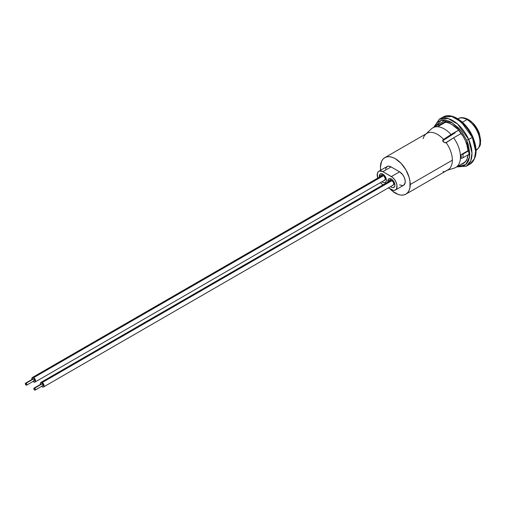 <?xml version="1.0" encoding="UTF-8"?>
<svg xmlns="http://www.w3.org/2000/svg" width="506" height="506" viewBox="0 0 506 506"><rect width="100%" height="100%" fill="white"/><g stroke="black" fill="none" stroke-linecap="round" stroke-linejoin="round"><path stroke-width="0.76" d="M379.329 176.151L382.859 174.115L385.357 176.746L386.388 180.225A4.99 2.878 60 0 1 385.357 182.508A4.99 2.878 60 0 1 382.049 181.686L383.548 182.584L384.819 182.704L385.793 182.147L386.388 180.225A4.99 2.878 60 0 0 384.212 175.202A4.99 2.878 60 0 0 380.367 173.868L381.511 173.647L382.859 174.115L379.329 176.151L379.601 174.747L380.367 173.868A4.99 2.878 60 0 0 379.329 176.151A4.99 2.878 60 0 0 379.424 177.138L379.329 176.151M387.849 181.066L391.378 179.029L393.87 181.667L394.901 185.139A4.99 2.878 60 0 1 393.87 187.429A4.99 2.878 60 0 1 390.569 186.6L392.061 187.498L393.333 187.625L394.636 186.543L394.901 185.139A4.99 2.878 60 0 0 392.726 180.123A4.99 2.878 60 0 0 388.88 178.782L390.025 178.561L391.378 179.029L387.849 181.066L388.115 179.662L388.88 178.782A4.99 2.878 60 0 0 387.849 181.066A4.99 2.878 60 0 0 387.944 182.059L387.849 181.066M382.859 184.722A8.001 4.617 60 0 1 380.392 182.641L382.859 184.722M403.586 185.291A8.001 4.617 -120 0 0 404.813 178.884A8.001 4.617 -120 0 0 399.588 171.831L391.378 176.575A8.001 4.617 60 0 1 396.603 183.621A8.001 4.617 60 0 1 395.376 190.035L403.586 185.291L405.135 182.843L405.135 180.294L404.294 177.448L402.732 174.747L399.588 171.831L391.378 176.575L382.859 171.654L379.715 170.939L378.153 171.844L377.312 173.71L377.767 178.099A8.001 4.617 60 0 1 377.204 174.924A8.001 4.617 60 0 1 378.861 171.262A8.001 4.617 60 0 1 382.859 171.654L391.068 166.917L388.905 166.164L387.071 166.518L385.521 168.966M423.111 138.631A21.075 12.169 60 0 1 425.616 134.292A21.075 12.169 60 0 1 443.553 139.403A21.075 12.169 -120 0 0 426.919 133.331L384.794 157.651A21.075 12.169 60 0 1 401.03 163.299A21.075 12.169 60 0 1 410.233 184.507L452.358 160.187A21.075 12.169 -120 0 0 446.184 142.679L444.002 142.433L442.99 141.174L443.073 139.852L458.638 130.143L451.036 134.539A22.884 13.213 -120 0 0 431.447 128.859L426.216 133.736M380.714 170.826L380.423 167.303A21.075 12.169 60 0 1 384.794 157.651L387.052 156.816L389.626 156.715L392.422 157.347L395.331 158.694L401.03 163.299L405.869 169.82L409.101 177.271L409.949 180.99L409.949 187.701L409.101 190.439L407.722 192.622L405.869 194.159L403.611 194.993L401.03 195.095L398.235 194.462L392.422 191.104L389.626 188.51M446.045 122.275A22.884 13.213 -120 0 0 445.476 122.231L438.164 126.449L435.394 126.702L436.83 125.172L439.6 124.925L438.164 126.449L435.394 126.702L436.83 125.172L443.269 121.453L436.83 125.172L439.6 124.925L446.039 121.206L439.6 124.925L438.164 126.449L445.691 122.054M436.115 125.937L432.858 127.816A22.884 13.213 60 0 1 451.036 134.539L443.553 139.403L442.895 140.333L443.553 139.403M462.554 163.893L462.048 163.64L462.554 163.893M463.8 162.793A22.884 13.213 -120 0 0 467.133 158.795A22.884 13.213 -120 0 1 463.585 162.919L455.742 167.448A22.884 13.213 60 0 1 453.667 168.277M447.291 170.244L454.129 168.15A22.884 13.213 -120 0 0 453.667 137.815L461.263 133.426L453.667 137.815A22.884 13.213 60 0 1 455.742 167.448M460.934 154.779L468.044 150.674L460.934 154.779L463.034 154.077L463.034 157.764L460.934 158.467L460.934 154.779L461.308 156.499L460.934 158.467L463.034 157.764L469.473 154.045L463.034 157.764L463.034 154.077L460.934 154.779M443.073 139.852L443.389 141.863L445.508 142.882L453.667 137.815L446.184 142.679A21.075 12.169 60 0 1 452.358 160.187A21.075 12.169 60 0 1 446.507 170.478A21.075 12.169 60 0 1 446.184 170.573M455.147 132.8L442.535 140.839M380.626 170.237A21.075 12.169 60 0 1 380.423 167.303L381.562 161.37L382.941 159.188L384.794 157.651M399.588 184.899L402.732 185.607M395.376 190.035A8.001 4.617 60 0 1 391.378 189.636L388.342 187.884L393.541 190.389L395.376 190.035L396.603 188.624L396.925 185.032L396.078 182.192L394.516 179.491L392.479 177.334L382.859 171.654L391.068 166.917L399.588 171.831L391.068 166.917A8.001 4.617 -120 0 0 387.071 166.518L378.861 171.262M405.869 194.159L447.993 169.839A21.075 12.169 -120 0 0 452.358 160.187L410.233 184.507A21.075 12.169 60 0 1 405.869 194.159A21.075 12.169 60 0 1 389.873 188.77M442.99 171.629L443.996 171.54M469.473 150.358L463.034 154.077L469.473 150.358M440.353 123.097A23.225 13.409 -120 0 0 439.923 123.388M439.436 123.666A23.225 13.409 60 0 1 440.106 123.236A23.225 13.409 60 0 1 440.815 122.869L439.436 123.666M444.407 122.148A23.225 13.409 60 0 1 465.311 140.548L466.848 144.703L468.082 151.161A23.225 13.409 60 0 0 465.311 140.548L463.249 136.5L457.898 129.34L451.605 124.318L448.398 122.857L445.324 122.186M467.487 128.284L472.832 136.905C477.942 149.612 477.006 158.669 470.011 164.077A27.096 15.648 -120 0 0 472.319 137.341L475.621 151.066L474.445 158.644L470.011 164.077L466.361 166.183L470.795 160.75L471.971 153.173L468.67 139.447L466.671 140.263L469.555 156.961L465.748 164.595L457.481 166.449L461.864 166.468L464.584 165.424L466.81 163.527L468.461 160.857L469.46 157.518L469.783 153.628L468.36 144.836L466.671 140.263L468.67 139.447A27.096 15.648 60 0 1 466.361 166.183L456.633 166.936M472.319 137.341L468.67 139.447L472.319 137.341A27.096 15.648 -120 0 0 442.914 117.139L451.864 116.475L461.276 121.971L472.319 137.341M474.198 141.465L475.254 145.975L475.627 150.257M460.96 121.453L464.356 124.571M472.509 136.892L467.006 127.651L457.019 118.815M433.75 127.297L439.265 119.252A27.096 15.648 60 0 1 468.67 139.447L457.626 124.078L448.215 118.581L439.265 119.252L442.914 117.139C451.757 111.674 466.703 122.313 472.832 136.905M434.496 127.107L441.27 120.295L452.351 122.863L461.548 131.516L466.671 140.263L461.649 131.655L458.512 127.942L451.592 122.414L448.069 120.807L444.685 120.074L441.574 120.232L438.854 121.276L436.627 123.167L434.597 126.81M463.819 163.185L463.332 163.463A23.225 13.409 60 0 0 468.044 154.874L466.937 159.27L465.438 161.692L463.414 163.419L460.941 164.368M461.655 164.033A23.225 13.409 -120 0 0 463.572 163.318M463.332 163.463A23.225 13.409 60 0 1 461.168 164.317M26.647 385.136L26.647 383.845L25.534 383.2L25.534 384.49L26.647 385.136L34.256 380.746A1.12 0.645 -120 0 0 34.427 379.848A1.12 0.645 -120 0 0 33.693 378.861L26.091 383.251A1.12 0.645 60 0 1 26.824 384.237A1.12 0.645 60 0 1 26.647 385.136A1.12 0.645 60 0 1 26.091 385.079A1.12 0.645 60 0 1 25.363 384.092A1.12 0.645 60 0 1 25.534 383.2A1.12 0.645 60 0 1 26.091 383.251L33.693 378.861L34.427 379.848L34.256 380.746L33.693 380.689L33.997 380.797M384.927 176.082L384.326 176.43L384.927 176.082M384.18 180.225L384.781 180.111A2.625 1.518 -120 0 0 385.18 178.004A2.625 1.518 -120 0 0 383.466 175.696L33.693 377.634A2.625 1.518 60 0 1 35.407 379.949A2.625 1.518 60 0 1 35.009 382.049A2.625 1.518 60 0 1 33.693 381.916L35.009 382.049L35.407 381.587L35.009 379.019L33.693 377.634L32.384 377.501L31.979 379.608M32.985 381.347L33.693 381.916A2.625 1.518 60 0 1 33.067 381.429M32.966 379.007L33.693 378.861A1.12 0.645 -120 0 0 33.137 378.811L25.534 383.2M35.009 382.049L384.781 180.111L385.325 178.909L384.18 176.265L382.757 175.449L381.752 176.025M383.466 175.696A2.625 1.518 -120 0 0 382.156 175.563L32.384 377.501A2.625 1.518 60 0 1 33.693 377.634L383.466 175.696M31.948 379.494A2.625 1.518 60 0 1 32.384 377.501M35.167 390.05L35.167 388.76L34.047 388.115L34.047 389.405L35.167 390.05L42.77 385.661A1.12 0.645 -120 0 0 42.94 384.769A1.12 0.645 -120 0 0 42.213 383.782L34.604 388.172A1.12 0.645 60 0 1 35.338 389.158A1.12 0.645 60 0 1 35.167 390.05A1.12 0.645 60 0 1 34.604 390A1.12 0.645 60 0 1 33.877 389.013A1.12 0.645 60 0 1 34.047 388.115A1.12 0.645 60 0 1 34.604 388.172L42.213 383.782L43.004 385.148L42.51 385.711M393.447 180.996L392.839 181.344L393.447 180.996M392.694 185.145L393.295 185.025A2.625 1.518 -120 0 0 393.7 182.925A2.625 1.518 -120 0 0 391.986 180.61L42.213 382.549A2.625 1.518 60 0 1 43.927 384.864A2.625 1.518 60 0 1 43.522 386.963A2.625 1.518 60 0 1 42.213 386.837L42.921 387.084L43.927 386.502L43.522 383.934L41.498 382.302L40.499 382.884L40.499 384.522M41.498 386.261L42.213 386.837A2.625 1.518 60 0 1 41.581 386.35M41.479 383.921L42.213 383.782A1.12 0.645 -120 0 0 41.65 383.725L34.047 388.115M43.522 386.963L393.295 185.025L393.839 183.823L393.295 181.996L391.277 180.364L390.271 180.946M391.986 180.61A2.625 1.518 -120 0 0 390.67 180.484L40.897 382.422A2.625 1.518 60 0 1 42.213 382.549L391.986 180.61M40.467 384.408A2.625 1.518 60 0 1 40.897 382.422M476.07 150.276L476.152 150.231A18.172 10.493 -120 0 0 478.916 135.608A18.172 10.493 -120 0 0 466.968 119.599A2.688 1.562 -60.4 0 1 468.316 119.467A2.688 1.562 119.6 0 0 466.968 119.599L462.421 122.224L466.968 119.599A18.172 10.493 -120 0 0 457.974 118.752L457.892 118.796M476.152 150.231C482.136 144.805 479.827 144.191 480.7 140.592L479.41 133.647C477.076 127.297 473.376 122.572 468.316 119.467A2.688 1.562 -60.4 0 1 468.885 120.706L471.023 122.161M473.078 124.052L476.652 128.828L479.049 134.292M479.688 137.025L479.916 139.624M466.968 119.599A18.172 10.493 60 0 1 478.556 134.482A18.172 10.493 60 0 1 477.291 149.378M440.593 122.952L440.106 123.236M385.85 177.751L385.211 178.118M384.098 176.183L384.731 175.816M394.364 182.672L393.731 183.039M392.612 181.097L393.251 180.731M468.316 119.467C463.945 117.316 460.498 117.076 457.974 118.752"/></g></svg>
